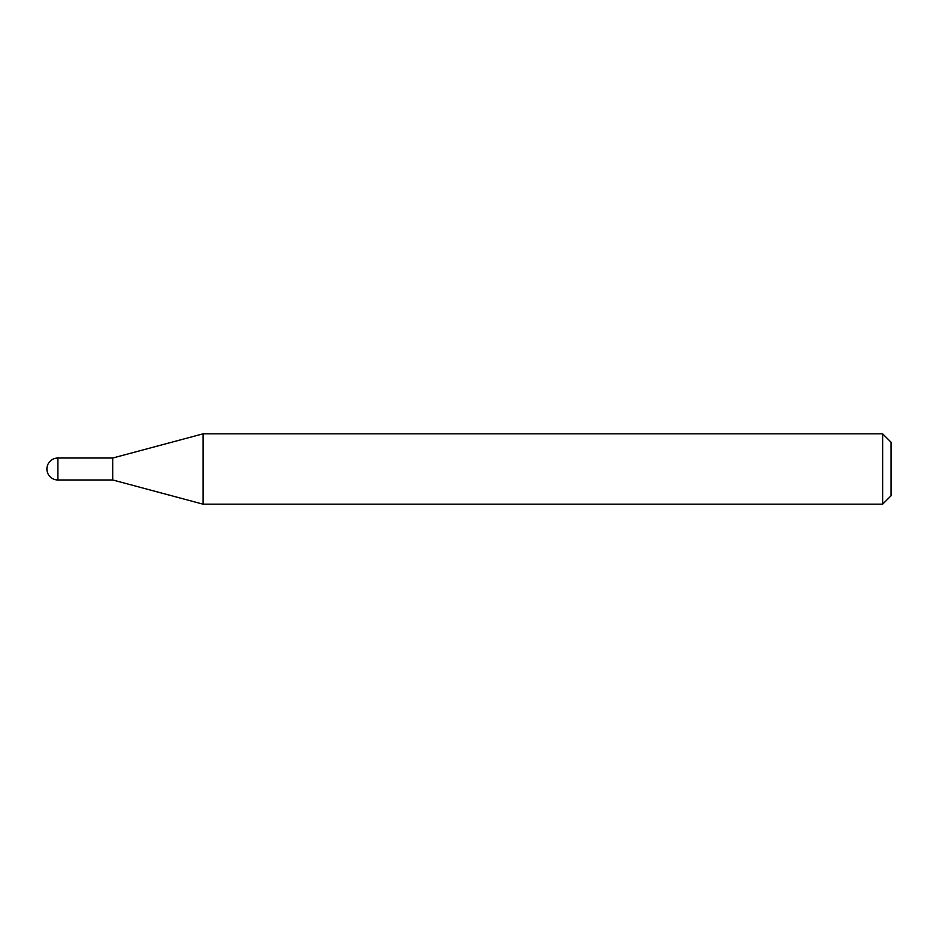 <?xml version="1.0" encoding="UTF-8"?>
<svg xmlns="http://www.w3.org/2000/svg" width="938" height="938" viewBox="0 0 938 938"><rect width="100%" height="100%" fill="white"/><g stroke="black" fill="none" stroke-linecap="round" stroke-linejoin="round"><path stroke-width="1.41" d="M57.875 458.025L57.875 479.975A10.975 10.975 0 0 1 46.9 469A10.975 10.975 0 0 1 57.875 458.025L112.748 458.025L112.748 479.975L203.065 504.175L882.658 504.175L882.658 433.825L891.1 442.267L891.1 495.733L882.658 504.175M57.875 479.975L112.748 479.975L112.748 458.025L203.065 433.825L203.065 504.175M203.065 433.825L882.658 433.825"/></g></svg>
